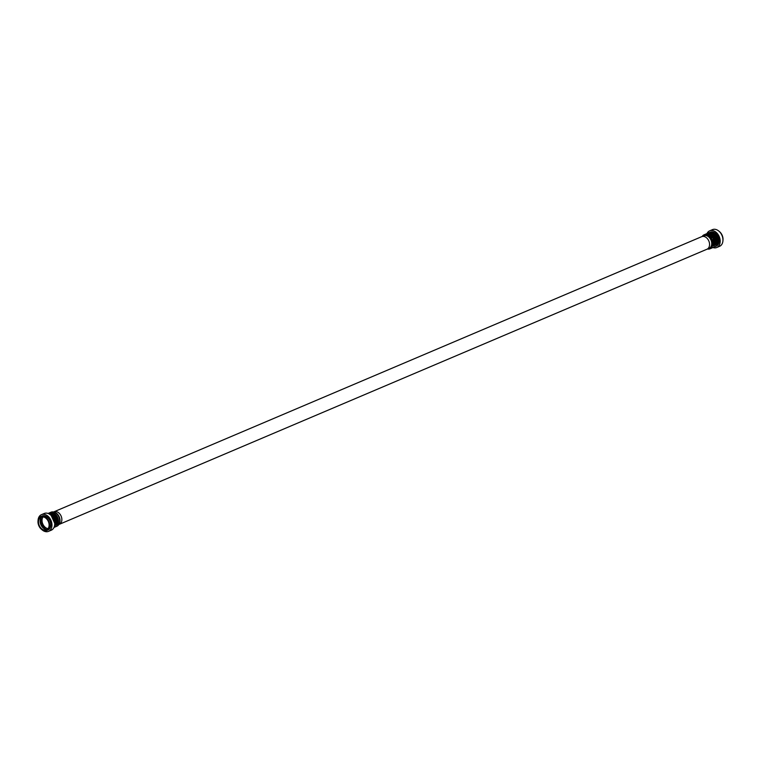 <?xml version="1.0" encoding="UTF-8"?>
<svg xmlns="http://www.w3.org/2000/svg" width="761" height="761" viewBox="0 0 761 761"><rect width="100%" height="100%" fill="white"/><g stroke="black" fill="none" stroke-linecap="round" stroke-linejoin="round"><path stroke-width="1.14" d="M710.66 239.382A6.811 4.88 -113 0 0 703.858 235.758A6.811 4.88 67 0 1 710.679 239.382A6.811 4.88 67 0 1 709.195 248.286L707.017 249.208A6.811 4.88 67 0 0 708.501 240.305A6.811 4.88 67 0 0 701.69 236.671L53.983 511.792A6.811 4.88 -113 0 1 60.794 515.425A6.811 4.88 -113 0 1 59.31 524.329L709.176 248.286A6.811 4.88 -113 0 0 710.66 239.382M43.073 516.89A6.916 4.956 -113 0 0 43.12 524.69A6.916 4.956 -113 0 0 48.067 528.638M41.265 517.585A8.39 6.021 -113 0 0 42.226 525.271A8.39 6.021 -113 0 0 46.307 529.456M48.019 520.838A6.916 4.956 -113 0 0 41.104 517.147A6.916 4.956 -113 0 0 39.601 526.193A6.916 4.956 -113 0 0 46.516 529.884A6.916 4.956 -113 0 0 48.019 520.838M41.96 516.9A6.916 4.956 -113 0 0 41.227 525.499A6.916 4.956 -113 0 0 47.287 529.428M39.182 526.46A7.6 5.441 -113 0 0 46.782 530.503A7.6 5.441 -113 0 0 48.438 520.572A7.6 5.441 -113 0 0 40.837 516.519A7.6 5.441 -113 0 0 39.182 526.46M46.782 530.503L47.972 529.998A7.6 5.441 -113 0 0 49.627 520.067A7.6 5.441 -113 0 0 42.036 516.015L40.837 516.519M41.817 529.599A9.075 6.507 -113 0 0 48.552 531.359A9.075 6.507 -113 0 0 50.53 519.487A9.075 6.507 -113 0 0 41.455 514.655A9.075 6.507 -113 0 0 38.05 520.724M48.552 531.359L51.31 530.179A9.075 6.507 -113 0 0 53.289 518.317A9.075 6.507 -113 0 0 44.224 513.485L41.455 514.655M54.012 527.43L56.894 526.203A7.6 5.441 -113 0 0 58.549 516.272A7.6 5.441 -113 0 0 50.958 512.22L48.067 513.447M57.684 524.586L56.97 516.947L51.301 512.524A7.382 5.289 67 0 1 57.303 516.757A7.382 5.289 67 0 1 57.684 524.586L57.627 524.605A7.382 5.289 67 0 0 57.256 516.786A7.382 5.289 67 0 0 51.244 512.543L51.301 512.524M56.428 525.109L55.724 517.47L50.045 513.057A7.382 5.289 67 0 1 56.057 517.29A7.382 5.289 67 0 1 56.428 525.109L56.381 525.138A7.382 5.289 67 0 0 56 517.318A7.382 5.289 67 0 0 49.988 513.076L50.045 513.057M55.182 525.642L54.469 518.003L48.79 513.589A7.382 5.289 67 0 1 54.802 517.822A7.382 5.289 67 0 1 55.182 525.642L55.125 525.67A7.382 5.289 67 0 0 54.754 517.851A7.382 5.289 67 0 0 48.742 513.608L48.79 513.589M58.854 524.462A7.258 5.203 -113 0 0 58.892 516.177A7.258 5.203 -113 0 0 53.574 512.02M719.183 231.401A7.6 5.441 67 0 1 721.818 234.54A7.6 5.441 67 0 1 722.95 240.276M706.988 233.57A9.075 6.507 67 0 1 709.69 230.821L712.448 229.641A9.075 6.507 67 0 1 721.523 234.483A9.075 6.507 67 0 1 719.545 246.345L716.776 247.515A9.075 6.507 67 0 1 712.933 247.553M709.69 230.821A9.075 6.507 67 0 1 718.755 235.653A9.075 6.507 67 0 1 716.776 247.515M702.184 236.462A7.6 5.441 67 0 1 704.106 234.797L710.26 232.181A7.6 5.441 67 0 1 717.861 236.224A7.6 5.441 67 0 1 716.206 246.164L710.042 248.78A7.6 5.441 67 0 1 707.511 248.999M717.518 244.31L716.814 236.671L711.135 232.248A7.382 5.289 67 0 1 717.147 236.49A7.382 5.289 67 0 1 717.518 244.31L717.471 244.329A7.382 5.289 67 0 0 717.09 236.509A7.382 5.289 67 0 0 711.078 232.276L711.135 232.248M716.272 244.842L715.559 237.204L709.88 232.78A7.382 5.289 67 0 1 715.892 237.023A7.382 5.289 67 0 1 716.272 244.842L716.215 244.861A7.382 5.289 67 0 0 715.844 237.042A7.382 5.289 67 0 0 709.832 232.809L709.88 232.78M715.017 245.375L714.313 237.736L708.634 233.313A7.382 5.289 67 0 1 714.636 237.556A7.382 5.289 67 0 1 715.017 245.375L714.96 245.394A7.382 5.289 67 0 0 714.589 237.575A7.382 5.289 67 0 0 708.577 233.332L708.634 233.313M713.761 245.908L713.057 238.269L707.378 233.846A7.382 5.289 67 0 1 713.39 238.079A7.382 5.289 67 0 1 713.761 245.908L713.713 245.927A7.382 5.289 67 0 0 713.333 238.107A7.382 5.289 67 0 0 707.33 233.865L707.378 233.846M704.106 234.797A7.6 5.441 67 0 1 711.697 238.84A7.6 5.441 67 0 1 710.042 248.78M703.973 235.235A7.258 5.203 67 0 1 704.239 235.101A7.258 5.203 67 0 1 711.487 238.973A7.258 5.203 67 0 1 709.908 248.466A7.258 5.203 67 0 1 709.633 248.571M702.213 236.452A7.258 5.203 67 0 1 703.697 235.339A7.258 5.203 67 0 1 710.945 239.201A7.258 5.203 67 0 1 709.366 248.695A7.258 5.203 67 0 1 707.53 248.99M51.149 515.425A7.382 5.289 67 0 1 54.706 523.292L51.149 515.425M51.51 515.796A7.382 5.289 67 0 1 54.668 522.75M57.598 524.729C59.282 518.184 57.113 514.122 51.092 512.524M56.352 525.261C58.036 518.717 55.867 514.655 49.846 513.057M55.096 525.784C56.78 519.249 54.611 515.187 48.59 513.589M709.366 248.695L709.908 248.466M707.178 233.846C713.2 235.444 715.369 239.506 713.685 246.05M708.434 233.313C714.455 234.911 716.624 238.973 714.94 245.518M709.68 232.79C715.701 234.378 717.87 238.44 716.187 244.985M710.936 232.257C716.957 233.846 719.126 237.917 717.442 244.452M703.697 235.339L704.239 235.101"/></g></svg>
